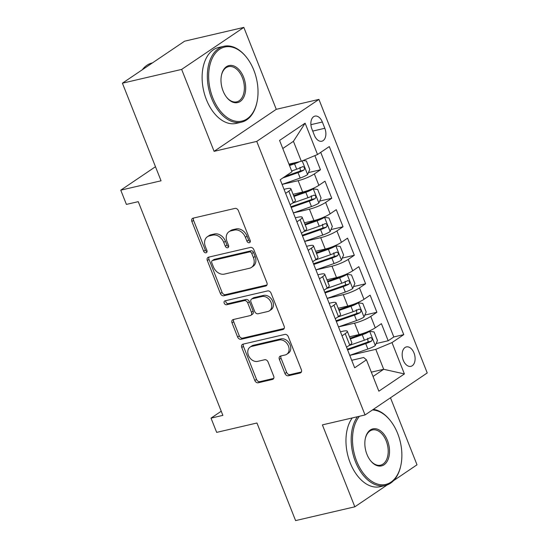 <?xml version="1.0" encoding="UTF-8"?>
<svg xmlns="http://www.w3.org/2000/svg" width="548" height="548" viewBox="0 0 548 548"><rect width="100%" height="100%" fill="white"/><g stroke="black" fill="none" stroke-linecap="round" stroke-linejoin="round"><path stroke-width="0.82" d="M249.313 242.723A2.144 1.623 -124 0 0 249.737 242.538A2.144 1.623 -124 0 0 250.162 240.387L238.401 210.665A3.062 2.322 -124 0 0 234.962 208.411L193.095 218.159A3.062 2.322 -124 0 0 192.492 218.419A3.062 2.322 -124 0 0 191.875 221.495L203.644 251.21A2.144 1.623 -124 0 0 206.048 252.792A2.144 1.623 -124 0 0 206.473 252.607A2.144 1.623 -124 0 0 206.897 250.457L205.377 246.607A9.789 7.432 -124 0 1 207.343 236.763A9.789 7.432 -124 0 1 209.274 235.928L212.768 235.113A9.789 7.432 -124 0 1 223.755 242.332L225.276 246.175A2.144 1.623 -124 0 0 227.68 247.758A2.144 1.623 -124 0 0 228.105 247.573A2.144 1.623 -124 0 0 228.53 245.422L227.009 241.572A9.789 7.432 -124 0 1 228.975 231.729A9.789 7.432 -124 0 1 230.907 230.893L234.4 230.078A9.789 7.432 -124 0 1 245.388 237.298L246.908 241.141A2.144 1.623 -124 0 0 249.313 242.723M414.007 352.994A9.974 6.234 76.9 0 0 406.369 346.918A9.974 6.234 76.9 0 0 403.253 360.262A9.974 6.234 76.9 0 0 410.89 366.345A9.974 6.234 76.9 0 0 414.007 352.994M284.953 373.496A3.062 2.322 -124 0 0 288.392 375.75L300.133 373.017A3.062 2.322 -124 0 0 300.742 372.756A3.062 2.322 -124 0 0 301.352 369.681L288.289 336.671A3.062 2.322 -124 0 0 284.85 334.417L242.983 344.165A3.062 2.322 -124 0 0 242.38 344.425A3.062 2.322 -124 0 0 241.764 347.501L254.834 380.504A3.062 2.322 -124 0 0 258.266 382.757L272.459 379.456A3.062 2.322 -124 0 0 273.062 379.195A3.062 2.322 -124 0 0 273.671 376.12L268.082 361.995A3.062 2.322 -124 0 0 264.65 359.741L257.615 361.379A8.186 6.213 -124 0 1 248.908 356.385A8.186 6.213 -124 0 1 250.066 347.117A8.186 6.213 -124 0 1 251.69 346.411L279.254 340A8.186 6.213 -124 0 1 287.953 344.993A8.186 6.213 -124 0 1 286.796 354.261A8.186 6.213 -124 0 1 285.172 354.96L280.583 356.029A3.062 2.322 -124 0 0 279.98 356.296A3.062 2.322 -124 0 0 279.364 359.372L284.953 373.496L286.638 372.359A3.062 2.322 -124 0 0 290.07 374.613L301.386 371.982M181.648 69.404L214.09 151.33L276.274 109.326L243.833 27.4L181.648 69.404L122.41 83.193L161.05 180.792L120.766 190.163L126.403 204.411L138.254 201.657L222.872 415.37L211.021 418.131L216.666 432.379L256.95 423.001L295.591 520.6L354.83 506.811L387.292 484.884M214.09 151.33L256.745 141.405L365.05 414.959L322.395 424.885L354.83 506.811M265.698 286.029A3.062 2.322 -124 0 0 266.301 285.768A3.062 2.322 -124 0 0 266.91 282.693L253.847 249.689A3.062 2.322 -124 0 0 250.415 247.429L208.541 257.176A3.062 2.322 -124 0 0 207.939 257.437A3.062 2.322 -124 0 0 207.322 260.512L220.392 293.516A3.062 2.322 -124 0 0 223.824 295.776L265.698 286.029L266.766 285.303M271.068 293.18L284.131 326.183A3.062 2.322 -124 0 1 283.522 329.259A3.062 2.322 -124 0 1 282.912 329.526L241.045 339.267A3.062 2.322 -124 0 1 237.613 337.013L232.023 322.888A3.062 2.322 -124 0 1 232.633 319.813A3.062 2.322 -124 0 1 233.243 319.546L250.217 315.593A3.062 2.322 -124 0 0 250.826 315.333A3.062 2.322 -124 0 0 251.436 312.257L247.73 302.886A3.062 2.322 -124 0 0 244.292 300.633L226.619 304.75A2.144 1.623 -124 0 1 224.338 303.441A2.144 1.623 -124 0 1 224.646 301.016A2.144 1.623 -124 0 1 225.064 300.831L267.63 290.926A3.062 2.322 -124 0 1 271.068 293.18M393.546 480.665L417.014 464.807L390.477 397.786M122.41 83.193L184.594 41.189L243.833 27.4M376.113 343.569L388.176 340.76L381.408 323.663L375.27 327.807L370.756 316.408A12.467 2.26 158.4 0 1 354.556 323.156L338.493 326.896L356.59 320.546L354.446 315.127A8.261 1.5 -21.6 0 0 360.242 312.613C361.475 310.511 361.022 309.367 358.892 309.195A8.261 1.5 158.4 0 1 353.09 311.709L337.657 317.1M364.831 315.073L376.894 312.264L370.126 295.166L363.988 299.311L359.474 287.912A12.467 2.26 158.4 0 1 343.274 294.66L327.211 298.4M353.549 286.577L365.612 283.768L358.844 266.671L352.707 270.815L348.192 259.416A12.467 2.26 158.4 0 1 331.992 266.164L315.929 269.904L334.02 263.554L331.883 258.135A8.261 1.5 -21.6 0 0 337.678 255.621C338.911 253.519 338.459 252.381 336.328 252.203A8.261 1.5 158.4 0 1 330.526 254.717L315.093 260.108M342.267 258.081L354.33 255.272L347.555 238.175L341.425 242.319L336.91 230.92A12.467 2.26 158.4 0 1 320.71 237.668L304.647 241.408M330.985 229.585L343.048 226.776L336.273 209.679L330.143 213.823L325.628 202.424A12.467 2.26 158.4 0 1 309.428 209.172L293.358 212.912L311.456 206.562L309.312 201.15A8.261 1.5 -21.6 0 0 315.114 198.629C316.347 196.526 315.895 195.389 313.764 195.211A8.261 1.5 158.4 0 1 307.962 197.725L292.529 203.116M319.703 201.089L331.766 198.28L324.991 181.183L318.861 185.327A12.467 2.26 158.4 0 1 302.66 192.074L293.091 194.3M375.27 327.807A12.467 2.26 -21.6 0 1 359.07 334.554L349.501 336.78M363.988 299.311A12.467 2.26 -21.6 0 1 347.788 306.058L338.219 308.284M352.707 270.815A12.467 2.26 -21.6 0 1 336.506 277.562L326.937 279.788M341.425 242.319A12.467 2.26 -21.6 0 1 325.224 249.066L315.655 251.292M330.143 213.823A12.467 2.26 -21.6 0 1 313.942 220.57L304.373 222.796M311.922 129.054L314.401 135.322A9.659 6.035 76.9 0 0 321.806 141.213A9.659 6.035 76.9 0 0 324.82 128.28L322.34 122.012A9.659 6.035 76.9 0 0 314.942 116.121A9.659 6.035 76.9 0 0 311.922 129.054M256.745 141.405L318.929 99.4L427.235 372.955L365.05 414.959M388.176 340.76L393.807 336.958L403.76 334.636L329.293 146.569L317.532 154.515L301.332 161.263L288.96 164.14M403.76 334.636L391.991 342.589L404.403 373.935L378.86 391.19L366.448 359.844L354.679 367.79L280.22 179.717L291.981 171.771L279.576 140.425L305.12 123.17L317.532 154.515M340.431 331.8L342.459 331.328A12.467 2.26 158.4 0 1 347.322 331.28A12.467 2.26 158.4 0 1 345.213 333.664L342.021 335.821M329.149 303.304L331.177 302.832A12.467 2.26 158.4 0 1 336.04 302.784A12.467 2.26 158.4 0 1 333.931 305.168L330.739 307.325M317.867 274.808L319.888 274.336A12.467 2.26 158.4 0 1 324.759 274.288A12.467 2.26 158.4 0 1 322.649 276.671L319.457 278.829M306.585 246.312L308.606 245.84A12.467 2.26 158.4 0 1 313.477 245.792A12.467 2.26 158.4 0 1 311.367 248.176L308.175 250.333M295.304 217.816L297.324 217.344A12.467 2.26 158.4 0 1 302.195 217.296A12.467 2.26 158.4 0 1 300.085 219.68L296.893 221.837M308.421 172.593L320.484 169.784L314.346 173.928A12.467 2.26 158.4 0 1 298.146 180.676L282.076 184.416L300.174 178.066L298.03 172.654A8.261 1.5 -21.6 0 0 303.832 170.133C305.065 168.031 304.613 166.893 302.482 166.715A8.261 1.5 158.4 0 1 296.68 169.229L291.673 170.983M284.022 189.32L286.042 188.848A12.467 2.26 158.4 0 1 290.913 188.807A12.467 2.26 158.4 0 1 288.803 191.184L285.611 193.341M290.913 188.807L295.427 200.198A12.467 2.26 158.4 0 1 293.317 202.582L290.125 204.74M346.535 347.213L349.727 345.062A12.467 2.26 -21.6 0 0 351.837 342.678L347.322 331.28M335.253 318.724L338.445 316.566A12.467 2.26 -21.6 0 0 340.555 314.182L336.04 302.784M323.971 290.228L327.163 288.07A12.467 2.26 -21.6 0 0 329.273 285.686L324.759 274.288M312.689 261.732L315.881 259.574A12.467 2.26 -21.6 0 0 317.991 257.19L313.477 245.792M301.407 233.236L304.599 231.078A12.467 2.26 -21.6 0 0 306.709 228.694L302.195 217.296M331.766 198.28L325.628 202.424M343.048 226.776L336.91 230.92M354.33 255.272L348.192 259.416M365.612 283.768L359.474 287.912M376.894 312.264L370.756 316.408M393.807 336.958L320.717 152.365M320.484 169.784L314.874 155.625M371.325 372.161L383.689 369.284L375.791 349.336L349.775 355.392M301.332 161.263L293.433 141.316L282.775 148.515M276.274 109.326L318.929 99.4M221.234 411.233L211.021 418.131M155.474 166.715L120.766 190.163M373.03 376.476L383.689 369.284L404.403 373.935M351.713 360.296L363.694 357.508L366.448 359.844M375.791 349.336L391.991 342.589M293.433 141.316L305.12 123.17M250.313 241.586A2.144 1.623 -124 0 1 248.587 240.01L247.066 236.161A9.789 7.432 -124 0 0 236.078 228.948L234.4 230.078M228.975 231.729L230.653 230.598A9.789 7.432 -124 0 1 232.592 229.756L236.078 228.948M207.343 236.763L209.021 235.626A9.789 7.432 -124 0 1 210.959 234.791L214.446 233.975A9.789 7.432 -124 0 1 225.434 241.195L226.954 245.045A2.144 1.623 -124 0 0 228.68 246.621M193.526 218.056A3.062 2.322 -124 0 0 193.56 220.358L205.322 250.08A2.144 1.623 -124 0 0 207.048 251.655M208.973 257.074A3.062 2.322 -124 0 0 209.007 259.375L222.07 292.385A3.062 2.322 -124 0 0 225.509 294.639L266.945 284.994M251.806 253.519A2.144 1.623 -124 0 0 249.402 251.943L212.651 260.492A2.144 1.623 -124 0 0 212.227 260.677A2.144 1.623 -124 0 0 211.802 262.834L213.405 266.89A9.789 7.432 -124 0 0 224.392 274.103L249.511 268.26A9.789 7.432 -124 0 0 251.45 267.417A9.789 7.432 -124 0 0 253.416 257.574L251.806 253.519L253.491 252.388A2.144 1.623 -124 0 0 251.087 250.806L249.402 251.943M212.227 260.677L213.912 259.54A2.144 1.623 -124 0 1 214.337 259.362L251.087 250.806M251.45 267.417L253.128 266.287A9.789 7.432 -124 0 0 255.094 256.443L253.416 257.574M253.491 252.388L255.094 256.443M284.165 328.485L242.73 338.13L241.045 339.267M233.667 319.45A3.062 2.322 -124 0 0 233.701 321.751L239.291 335.876A3.062 2.322 -124 0 0 242.73 338.13M250.826 315.333L252.505 314.196A3.062 2.322 -124 0 0 253.121 311.12L249.409 301.749A3.062 2.322 -124 0 0 245.977 299.496L228.297 303.613L226.619 304.75M225.783 300.667A2.144 1.623 -124 0 0 226.365 302.811A2.144 1.623 -124 0 0 228.297 303.613M267.842 311.497A8.186 6.213 -124 0 0 269.458 310.791A8.186 6.213 -124 0 0 270.616 301.523A8.186 6.213 -124 0 0 261.917 296.53L252.203 298.79A3.062 2.322 -124 0 0 251.601 299.05A3.062 2.322 -124 0 0 250.984 302.133L254.697 311.497A3.062 2.322 -124 0 0 258.129 313.757L267.842 311.497M269.458 310.791L271.137 309.661A8.186 6.213 -124 0 0 272.301 300.393A8.186 6.213 -124 0 0 263.595 295.399L261.917 296.53M251.601 299.05L253.279 297.92A3.062 2.322 -124 0 1 253.882 297.653L263.595 295.399M281.008 355.933A3.062 2.322 -124 0 0 281.042 358.234L286.638 372.359M286.796 354.261L288.474 353.124A8.186 6.213 -124 0 0 289.639 343.856A8.186 6.213 -124 0 0 280.932 338.863L279.254 340M250.066 347.117L251.751 345.98A8.186 6.213 -124 0 1 253.368 345.281L280.932 338.863M243.415 344.062A3.062 2.322 -124 0 0 243.449 346.363L256.512 379.367A3.062 2.322 -124 0 0 259.951 381.627L273.705 378.421M299.674 161.646A8.261 1.5 158.4 0 1 294.536 163.818L289.529 165.565M295.899 162.53A4.206 0.767 158.4 0 1 295.105 162.825L289.248 164.866M303.078 160.537L306.38 160.961L309.764 169.51L307.531 174.627A8.261 1.5 158.4 0 1 300.174 178.066M282.823 177.963L298.03 172.654M299.955 167.304L300.427 170.928A4.206 0.767 158.4 0 1 298.598 171.654L285.268 176.312M302.825 166.585L302.482 166.715M253.84 70.219A38.024 23.763 76.9 0 0 246.696 57.561A38.024 23.763 76.9 0 0 215.7 52.827A38.024 23.763 76.9 0 0 212.829 97.921A38.024 23.763 76.9 0 0 237.085 121.423A38.024 23.763 76.9 0 0 257.026 101.949A38.024 23.763 76.9 0 0 253.84 70.219M257.026 101.949L256.896 102.558A38.956 24.345 -103.1 0 1 241.456 122.177A38.956 24.345 -103.1 0 1 211.617 98.428A38.956 24.345 -103.1 0 1 223.796 46.292A38.956 24.345 -103.1 0 1 246.312 57.074L246.696 57.561M243.586 77.145A19.009 11.878 -103.1 0 1 242.148 99.688A19.009 11.878 -103.1 0 1 226.653 97.325A19.009 11.878 -103.1 0 1 223.084 90.995A19.009 11.878 -103.1 0 1 221.488 75.124A19.009 11.878 -103.1 0 1 231.462 65.39A19.009 11.878 -103.1 0 1 243.586 77.145M226.461 97.071A18.077 11.296 76.9 0 0 236.722 101.839A18.077 11.296 76.9 0 0 242.374 77.652A18.077 11.296 76.9 0 0 228.523 66.63A18.077 11.296 76.9 0 0 221.426 75.432M142.288 69.76A38.956 24.345 -103.1 0 1 152.228 62.945L152.46 62.89M241.456 122.177L236.243 123.389A38.956 24.345 -103.1 0 1 206.404 99.64A38.956 24.345 -103.1 0 1 218.577 47.505L223.796 46.292M359.454 416.261A38.024 23.763 76.9 0 0 356.68 461.238A38.024 23.763 76.9 0 0 380.935 484.74A38.024 23.763 76.9 0 0 400.876 465.273A38.024 23.763 76.9 0 0 397.684 433.537A38.024 23.763 76.9 0 0 390.546 420.878A38.024 23.763 76.9 0 0 372.441 409.973M400.876 465.273L400.746 465.875A38.956 24.345 -103.1 0 1 385.299 485.494A38.956 24.345 -103.1 0 1 355.46 461.745A38.956 24.345 -103.1 0 1 357.481 416.72M373.346 409.356A38.956 24.345 -103.1 0 1 390.162 420.391L390.546 420.878M387.436 440.462A19.009 11.878 -103.1 0 1 385.998 463.005A19.009 11.878 -103.1 0 1 370.503 460.642A19.009 11.878 -103.1 0 1 366.927 454.313A19.009 11.878 -103.1 0 1 365.338 438.448A19.009 11.878 -103.1 0 1 375.305 428.707A19.009 11.878 -103.1 0 1 387.436 440.462M370.311 460.389A18.077 11.296 76.9 0 0 380.565 465.156A18.077 11.296 76.9 0 0 386.217 440.969A18.077 11.296 76.9 0 0 372.373 429.947A18.077 11.296 76.9 0 0 365.276 438.756M385.299 485.494L380.086 486.706A38.956 24.345 -103.1 0 1 350.247 462.957A38.956 24.345 -103.1 0 1 352.268 417.939M311.456 206.562A8.261 1.5 158.4 0 0 318.813 203.123L321.046 198.006L317.662 189.457L313.168 188.875A8.261 1.5 158.4 0 1 305.818 192.314L293.947 196.458M313.168 188.875L310.648 189.464M309.675 189.848A4.206 0.767 158.4 0 1 306.387 191.321L293.666 195.759M291.207 207.466L309.312 201.15M311.237 195.8L311.709 199.424A4.206 0.767 158.4 0 1 309.88 200.15L290.926 206.767M314.107 195.081L313.764 195.211M304.633 241.38L322.738 235.058A8.261 1.5 158.4 0 0 330.095 231.619L332.328 226.502L328.944 217.953L324.45 217.371A8.261 1.5 158.4 0 1 317.1 220.81L305.229 224.954M324.45 217.371L321.929 217.96M320.957 218.344A4.206 0.767 158.4 0 1 317.669 219.81L304.948 224.255M302.489 235.962L320.594 229.646A8.261 1.5 -21.6 0 0 326.396 227.125C327.629 225.023 327.177 223.885 325.046 223.707A8.261 1.5 158.4 0 1 319.244 226.221L303.811 231.612M322.519 224.296L322.991 227.92A4.206 0.767 158.4 0 1 321.162 228.646L302.208 235.263M325.396 223.57L325.046 223.707M334.02 263.554A8.261 1.5 158.4 0 0 341.377 260.115L343.61 254.998L340.226 246.449L335.732 245.867A8.261 1.5 158.4 0 1 328.382 249.306L316.511 253.45M335.732 245.867L333.211 246.456M332.239 246.84A4.206 0.767 158.4 0 1 328.951 248.306L316.23 252.751M313.771 264.458L331.883 258.135M333.801 252.792L334.273 256.416A4.206 0.767 158.4 0 1 332.451 257.142L313.49 263.759M336.678 252.066L336.328 252.203M327.197 298.372L345.309 292.05A8.261 1.5 158.4 0 0 352.659 288.611L354.892 283.494L351.508 274.945L347.014 274.363A8.261 1.5 158.4 0 1 339.664 277.802L327.793 281.946M347.014 274.363L344.493 274.952M343.521 275.336A4.206 0.767 158.4 0 1 340.233 276.802L327.512 281.247M325.053 292.954L343.164 286.631A8.261 1.5 -21.6 0 0 348.96 284.117C350.193 282.014 349.74 280.877 347.61 280.699A8.261 1.5 158.4 0 1 341.808 283.213L326.375 288.604M345.082 281.288L345.555 284.912A4.206 0.767 158.4 0 1 343.733 285.638L324.772 292.255M347.959 280.562L347.61 280.699M356.59 320.546A8.261 1.5 158.4 0 0 363.94 317.107L366.174 311.99L362.79 303.441L358.303 302.859A8.261 1.5 158.4 0 1 350.946 306.298L339.075 310.442M358.303 302.859L355.775 303.448M354.803 303.832A4.206 0.767 158.4 0 1 351.515 305.298L338.794 309.736M336.335 321.45L354.446 315.127M356.364 309.778L356.837 313.408A4.206 0.767 158.4 0 1 355.015 314.134L336.061 320.751M359.241 309.058L358.892 309.195M349.761 355.357L367.872 349.042A8.261 1.5 158.4 0 0 375.222 345.603L377.456 340.486L374.072 331.937L369.585 331.355A8.261 1.5 158.4 0 1 362.228 334.794L350.357 338.938M369.585 331.355L367.057 331.944M366.085 332.328A4.206 0.767 158.4 0 1 362.797 333.794L350.076 338.232M347.617 349.946L365.728 343.623A8.261 1.5 -21.6 0 0 371.53 341.109C372.756 339.007 372.311 337.863 370.174 337.691A8.261 1.5 158.4 0 1 364.372 340.205L348.939 345.596M367.646 338.274L368.119 341.904A4.206 0.767 158.4 0 1 366.297 342.63L347.343 349.247M370.523 337.554L370.174 337.691M359.07 334.554L354.556 323.156M347.788 306.058L343.274 294.66M336.506 277.562L331.992 266.164M325.224 249.066L320.71 237.668M313.942 220.57L309.428 209.172M302.66 192.074L298.146 180.676M293.317 202.582L288.803 191.184M349.727 345.062L345.213 333.664M338.445 316.566L333.931 305.168M327.163 288.07L322.649 276.671M315.881 259.574L311.367 248.176M304.599 231.078L300.085 219.68M318.861 185.327L314.346 173.928M310.901 124.677L322.34 122.012M312.73 131.095L324.82 128.28M247.066 236.161L245.388 237.298M232.592 229.756L230.907 230.893M226.954 245.045L225.276 246.175M225.434 241.195L223.755 242.332M214.446 233.975L212.768 235.113M210.959 234.791L209.274 235.928M205.322 250.08L203.644 251.21M193.56 220.358L191.875 221.495M248.587 240.01L246.908 241.141M225.509 294.639L223.824 295.776M222.07 292.385L220.392 293.516M209.007 259.375L207.322 260.512M214.337 259.362L212.651 260.492M283.987 328.8L282.912 329.526M239.291 335.876L237.613 337.013M233.701 321.751L232.023 322.888M253.121 311.12L251.436 312.257M249.409 301.749L247.73 302.886M245.977 299.496L244.292 300.633M253.882 297.653L252.203 298.79M281.042 358.234L279.364 359.372M253.368 345.281L251.69 346.411M273.527 378.737L272.459 379.456M259.951 381.627L258.266 382.757M256.512 379.367L254.834 380.504M243.449 346.363L241.764 347.501M301.208 372.291L300.133 373.017M290.07 374.613L288.392 375.75M307.586 174.504L302.201 160.9M296.68 169.229L294.536 163.818M300.427 170.928L303.832 170.133M318.868 203L313.285 188.889M307.962 197.725L305.818 192.314M311.709 199.424L315.114 198.629M330.149 231.496L324.567 217.385M319.244 226.221L317.1 220.81M322.738 235.058L320.594 229.646M322.991 227.92L326.396 227.125M341.431 259.985L335.849 245.881M330.526 254.717L328.382 249.306M334.273 256.416L337.678 255.621M352.713 288.481L347.131 274.377M341.808 283.213L339.664 277.802M345.309 292.05L343.164 286.631M345.555 284.912L348.96 284.117M363.995 316.977L358.413 302.873M353.09 311.709L350.946 306.298M356.837 313.408L360.242 312.613M375.277 345.473L369.695 331.369M364.372 340.205L362.228 334.794M367.872 349.042L365.728 343.623M368.119 341.904L371.53 341.109"/></g></svg>
